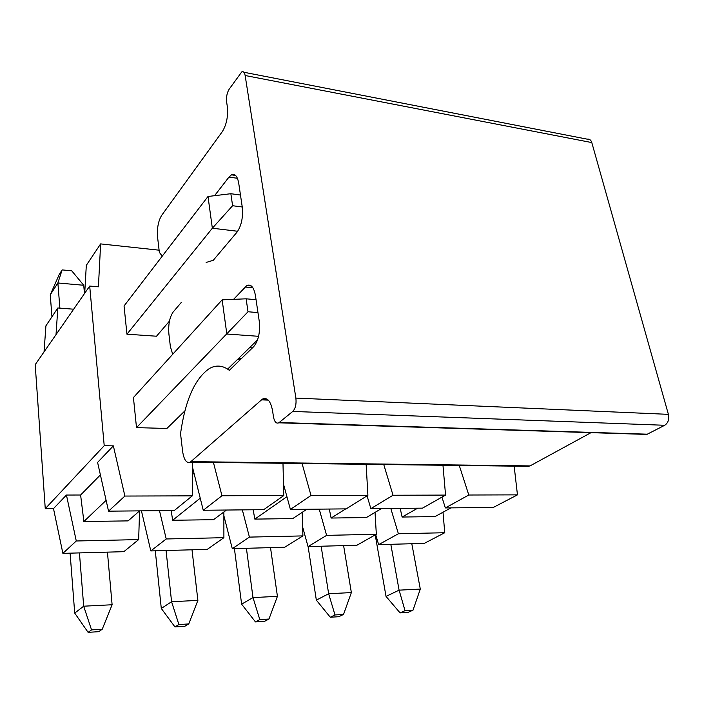 <?xml version="1.0" encoding="UTF-8"?>
<svg xmlns="http://www.w3.org/2000/svg" width="704" height="704" viewBox="0 0 704 704"><rect width="100%" height="100%" fill="white"/><g stroke="black" fill="none" stroke-linecap="round" stroke-linejoin="round"><path stroke-width="1.06" d="M169.453 321.112L156.526 336.222L126.949 334.189L124.054 305.958L208.006 196.486L212.344 228.219L237.688 231.273M126.949 334.189L212.344 228.219L232.602 205.718L230.859 193.714L240.478 195.034M208.006 196.486L230.859 193.714M214.562 195.686L228.985 177.074L231.475 174.838C235.022 173.43 237.433 176.211 238.709 183.172L242.255 206.994L232.602 205.718M83.723 285.27L71.729 270.811L62.137 269.905L59.259 274.419L50.257 294.835L57.878 282.982L83.723 285.27L84.462 293.612M50.257 294.835L51.946 316.8M62.137 269.905L57.878 282.982L59.884 308.132M184.906 410.872L166.901 428.463L136.506 427.627L133.426 397.549L222.147 299.842L226.829 334.022L258.597 336.31M136.506 427.627L248.01 311.758L246.127 298.813L256.045 299.693M227.647 369.107L257.576 339.865M257.963 312.585L248.01 311.758M246.127 298.813L222.147 299.842M107.439 552.138L112.112 604.754L83.688 606.197L74.712 613.096L70.101 553.168M91.555 629.904L102.23 629.253L98.71 631.682L88.097 632.342L91.555 629.904L83.688 606.197L79.429 552.904M88.097 632.342L74.712 613.096M112.112 604.754L102.23 629.253M192.007 549.798L197.886 600.389L171.582 601.726L161.295 608.45L155.285 550.81M178.886 624.545L188.76 623.938L184.765 626.314L174.944 626.93L178.886 624.545L171.582 601.726L166.056 550.51M174.944 626.93L161.295 608.45M197.886 600.389L188.76 623.938M270.521 547.624L277.42 596.341L253 597.59L241.622 604.146L234.414 548.627M259.802 619.582L268.972 619.018L264.572 621.342L255.455 621.914L259.802 619.582L253 597.59L246.409 548.293M255.455 621.914L241.622 604.146M277.42 596.341L268.972 619.018M343.605 545.609L351.366 592.583L328.645 593.736L316.342 600.134L308.114 546.586M334.99 614.962L343.526 614.442L338.791 616.713L330.299 617.241L334.99 614.962L328.645 593.736L321.138 546.234M330.299 617.241L316.342 600.134M351.366 592.583L343.526 614.442M411.805 543.726L420.297 589.081L399.098 590.154L386.03 596.394L375.206 534.899M405.038 610.667L413.002 610.183L407.986 612.401L400.066 612.894L405.038 610.667L399.098 590.154L390.817 544.306M400.066 612.894L386.03 596.394M420.297 589.081L413.002 610.183M62.885 553.362L76.278 540.989L138.662 539.59L123.834 551.681L62.885 553.362L53.495 508.614L45.258 508.684L35.2 364.654L89.698 286.053L98.41 286.827L100.628 243.901L159.104 250.184M45.258 508.684L104.218 445.702L89.698 286.053M417.674 508.191L402.116 517.044L435.028 516.586L450.965 507.866M345.77 508.886L331.109 518.047L366.397 517.546L381.524 508.534M286.924 496.698L254.822 519.112L292.758 518.584L306.891 509.256M200.235 498.186L172.647 520.265L213.541 519.693L226.494 510.03M514.158 466.145L517.458 494.868L493.266 507.461L445.342 507.927L441.945 497.13M402.116 517.044L400.189 508.358M390.799 508.446L398.394 533.764L444.752 532.726L443.001 512.222M442.966 465.265L445.562 495.088L422.479 508.147L370.85 508.64L367.074 495.836M331.109 518.047L329.314 509.045M319.229 509.142L326.603 535.374L376.332 534.257L375.038 512.398M366.142 464.314L367.902 495.317L346.183 508.878L290.4 509.414L283.483 484.097M254.822 519.112L253.176 509.775M223.872 515.706L232.285 548.689L284.759 547.237L302.905 535.902L249.418 537.108L242.334 509.881M302.905 535.902L302.166 512.371M282.982 463.285L283.765 495.572L263.718 509.67L203.254 510.259L192.606 467.632M194.022 473.299L192.526 474.575M172.647 520.265L171.186 510.567M159.491 510.682L166.223 538.974L223.898 537.68L223.872 511.984M106.11 500.359L83.873 521.514L128.084 520.89L139.612 510.866M138.662 539.59L139.559 510.919M223.898 537.68L207.266 549.375L150.797 550.933L141.442 510.849M150.797 550.933L166.223 538.974M232.285 548.689L249.418 537.108M376.332 534.257L356.919 545.239L308.035 546.594L302.623 526.926M308.035 546.594L326.603 535.374M444.752 532.726L424.283 543.382L378.638 544.641L375.69 534.626M378.638 544.641L398.394 533.764M44.035 351.912L45.927 325.802L57.834 307.974L73.647 309.206M84.709 293.242L86.31 265.338L100.628 243.901M517.458 494.868L468.794 495.018L445.342 507.927M459.272 465.467L468.794 495.018M445.562 495.088L393.026 495.246L370.85 508.64M383.75 464.534L393.026 495.246M367.902 495.317L311.01 495.493L290.4 509.414M302.069 463.522L311.01 495.493M283.765 495.572L221.954 495.757L203.254 510.259M213.426 462.422L221.954 495.757M192.658 462.554L193.098 462.176M192.289 495.845L124.89 496.056L108.539 511.166L174.284 510.532L192.289 495.845L192.667 462.167M108.539 511.166L97.592 462.405L113.362 445.87L124.89 496.056M100.399 474.91L80.608 495.009L83.873 521.514M53.495 508.614L66.44 495.044L80.608 495.009M66.44 495.044L76.278 540.989M57.834 307.974L56.021 334.62M104.218 445.702L113.362 445.87M295.882 398.086L668.395 414.348C669.381 419.32 668.158 422.963 664.717 425.278L292.758 411.435C295.469 408.566 296.507 404.114 295.882 398.086L245.142 75.513C244.57 72.433 243.452 71.21 241.798 71.852L229.108 89.276C226.987 92.866 226.16 97.046 226.609 101.834L227.33 106.665C228.219 116.354 226.565 124.652 222.358 131.56L161.638 215.406C158.277 221.012 156.922 228.228 157.564 237.054L159.359 252.393L162.254 256.142M668.395 414.348L591.8 142.578L245.142 75.513M243.857 72.248L587.189 139.154C589.398 138.785 590.929 139.92 591.8 142.578M664.717 425.278L646.844 434.421L643.403 434.315M524.656 466.268L530.05 465.898L590.999 432.661M242.255 206.994C243.223 217.325 241.472 225.72 237.002 232.162L213.25 260.304L206.131 262.451M181.333 302.394L173.158 312.022C169.611 317.214 168.177 324.482 168.881 333.854L170.359 346.518L172.7 354.306M233.578 299.35L246.787 285.551C250.967 283.844 253.845 287.135 255.411 295.425L259.248 321.244C260.313 332.332 258.447 340.815 253.669 346.676L229.346 370.33C222.702 365.332 216.031 364.751 209.326 368.57C194.841 378.611 185.24 400.294 180.532 433.611L182.591 451.194C183.92 459.923 186.498 463.566 190.3 462.141L529.109 466.33M292.758 411.435L278.819 422.805C276.232 423.87 274.446 421.863 273.469 416.803L272.571 410.793C270.653 400.981 267.274 397.082 262.425 399.098L190.3 462.141M190.995 461.63L530.05 465.898M261.404 399.846L268.312 400.136M244.983 287.012L252.886 287.76M238.471 358.53L241.296 358.706M228.985 177.074L237.424 178.297M279.242 422.514L647.381 434.183M246.787 285.551L251.354 285.982M249.559 347.697L252.428 347.89M237.433 359.542L240.258 359.718M231.475 174.838L235.576 175.437M262.425 399.098L267.353 399.3M278.819 422.805L646.844 434.421"/></g></svg>
